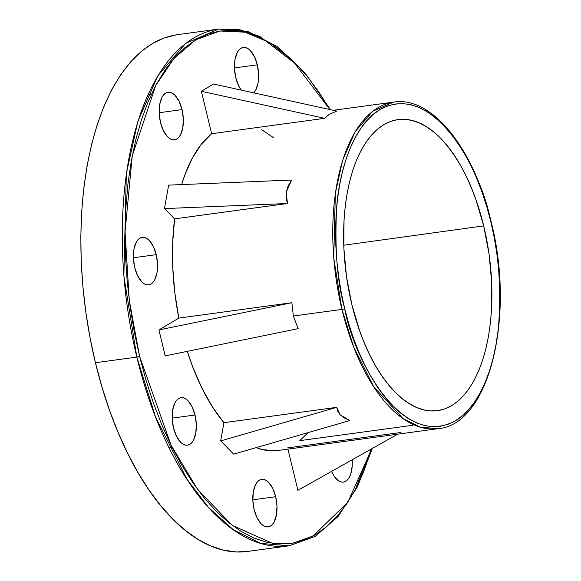 <?xml version="1.0" encoding="UTF-8"?>
<svg xmlns="http://www.w3.org/2000/svg" width="581" height="581" viewBox="0 0 581 581"><rect width="100%" height="100%" fill="white"/><g stroke="black" fill="none" stroke-linecap="round" stroke-linejoin="round"><path stroke-width="0.87" d="M490.814 221.659C498.331 248.131 500.989 282.155 498.788 323.733C495.666 363.822 480.356 406.62 455.402 420.76C400.81 450.812 352.769 355.877 344.693 308.605A2.084 0.37 166.4 0 1 341.955 309.404L353.756 347.206L373.706 386.706L402.938 418.523L420.259 427.158L438.168 428.669A164.801 80.962 -97.7 0 1 341.955 309.404L293.347 316.02L298.155 328.65L165.193 355.884L158.911 329.943L178.839 318.09L174.83 292.882L172.76 267.536L172.688 242.669L174.612 218.863L164.474 208.586L168.643 185.121L291.597 180.045L286.251 191.912L287.428 203.51L174.612 218.863A164.801 80.962 82.3 0 0 178.839 318.09L291.88 302.708L293.347 316.02L341.955 309.404A164.801 80.962 -97.7 0 1 393.729 102.082L372.777 111.189L355.216 131.633L342.608 160.414L335.331 193.408L333.748 258.044L341.955 309.404A2.084 0.37 -13.6 0 0 344.693 308.605L341.352 293.144L338.752 277.406L336.907 261.559L335.84 245.741L335.571 230.112L336.087 214.817L337.387 200.009L339.464 185.826L342.296 172.412L345.855 159.884L350.103 148.373L355.006 137.987L360.51 128.822L366.575 120.979L373.118 114.515L380.105 109.504L387.447 105.989L395.08 104.014L402.931 103.585L410.927 104.711L418.988 107.391L427.035 111.581L434.995 117.253L442.795 124.349L450.348 132.795L457.581 142.527L464.437 153.428L470.842 165.411L476.74 178.352L482.063 192.137L486.769 206.618L490.814 221.659L494.155 237.121L496.755 252.858L498.6 268.712L499.66 284.523L499.936 300.159L499.42 315.447L498.113 330.255L496.036 344.439L493.204 357.86L489.645 370.38L485.396 381.891L480.494 392.277L474.989 401.442L468.932 409.293L462.382 415.749L455.402 420.76L448.06 424.275L440.427 426.251L432.576 426.679L424.58 425.553L416.519 422.881L408.465 418.683L400.505 413.011L392.712 405.916L385.159 397.469L377.919 387.745L371.063 376.837L364.657 364.853L358.767 351.912L353.437 338.135L348.731 323.653L344.693 308.605C337.169 282.134 334.511 248.109 336.711 206.531C339.841 166.442 355.151 123.644 380.105 109.504C434.69 79.452 482.738 174.387 490.814 221.659A2.084 0.37 -13.6 0 0 491.039 221.412A2.084 0.37 166.4 0 1 490.814 221.659M329.943 109.606L319.042 92.263L307.538 76.801L295.526 63.365L283.136 52.087L270.485 43.074L257.688 36.407L244.87 32.158L232.16 30.365L219.676 31.04L207.54 34.192L195.87 39.769L184.773 47.736L174.358 58.006L164.728 70.483L155.977 85.051L148.184 101.566L141.423 119.86L135.765 139.774L131.27 161.104L127.965 183.647L125.895 207.192L125.068 231.499L125.511 256.352L127.195 281.495L130.129 306.695L134.262 331.707L139.571 356.291L145.998 380.206L153.478 403.229L161.946 425.132L171.315 445.707L181.504 464.756L192.398 482.099L203.909 497.561L215.914 510.997L228.304 522.275L240.962 531.288L253.759 537.955L266.57 542.204L279.279 543.998L291.764 543.322L303.899 540.17L315.577 534.593L326.675 526.626L337.089 516.356L346.712 503.88L355.47 489.311L363.263 472.796L371.811 448.75L347.823 502.224L313.123 535.987L293.144 543.09L272.467 543.344L232.298 525.384L197.729 489.594L171.046 445.155L139.571 356.291A2.084 0.37 166.4 0 1 136.833 357.09L155.505 416.897L187.075 479.398L208.47 507.409L233.33 529.741L260.731 543.402L289.077 545.799A260.76 128.111 -97.7 0 1 136.833 357.09L95.429 362.726A260.76 128.111 82.3 0 0 247.673 551.434L289.077 545.799L315.018 536.524L338.135 516.494L357.489 486.711L372.356 448.445M355.049 490.088L371.332 449.026M483.697 225.893L343.734 245.226L483.697 225.893L475.795 199.247L470.988 186.813L465.671 175.128L459.891 164.314L453.703 154.473L447.167 145.693L440.354 138.067L433.317 131.662L426.134 126.542L418.865 122.758L411.595 120.347L404.376 119.323L397.288 119.715L390.396 121.502L383.772 124.668L377.468 129.193L371.557 135.024L366.088 142.105L361.121 150.377L356.698 159.753L352.863 170.139L349.653 181.446L347.097 193.553L345.223 206.349L344.046 219.72L343.821 247.629L346.443 276.215L351.81 304.371A146.855 72.153 -97.7 0 1 397.6 119.664A146.855 72.153 -97.7 0 1 483.697 225.893A146.855 72.153 -97.7 0 1 437.202 410.694A146.855 72.153 -97.7 0 1 351.81 304.371L359.704 331.017L364.512 343.458L369.836 355.136L375.617 365.95L381.804 375.798L388.333 384.571L395.153 392.204L402.19 398.602L409.373 403.722L416.635 407.506L423.912 409.917L431.131 410.941L438.219 410.556L445.104 408.77L451.735 405.596L458.031 401.079L463.943 395.247L469.412 388.159L474.379 379.887L478.809 370.518L482.644 360.126L485.854 348.825L488.41 336.711L490.284 323.915L491.461 310.544L491.679 282.635L489.057 254.057L483.697 225.893M275.677 496.719L252.815 499.834L275.677 496.719L276.984 505.986L276.447 514.824L274.159 521.876L272.453 524.382L270.463 526.074L268.255 526.887L265.916 526.778L263.542 525.769L261.218 523.888L257.078 517.831L254.137 509.537A23.988 11.787 -97.7 0 1 261.675 479.361A23.988 11.787 -97.7 0 1 275.677 496.719A23.988 11.787 -97.7 0 1 268.146 526.902A23.988 11.787 -97.7 0 1 254.137 509.537L252.829 500.27L253.367 491.439L255.655 484.38L257.361 481.874L259.358 480.182L261.566 479.376L263.905 479.478L266.28 480.487L268.604 482.375L272.736 488.425L275.677 496.719M195.02 415.008L172.158 418.124L195.02 415.008L196.327 424.275L195.79 433.114L193.502 440.166L191.795 442.671L189.798 444.363L187.59 445.177L185.259 445.068L182.884 444.058L180.56 442.177L176.421 436.12L173.479 427.827A23.988 11.787 -97.7 0 1 181.018 397.651A23.988 11.787 -97.7 0 1 195.02 415.008A23.988 11.787 -97.7 0 1 187.489 445.191A23.988 11.787 -97.7 0 1 173.479 427.827L172.172 418.56L172.71 409.728L174.997 402.677L176.704 400.164L178.701 398.472L180.909 397.665L183.247 397.767L185.622 398.777L187.939 400.665L192.079 406.715L195.02 415.008M156.231 254.667L133.369 257.775L156.231 254.667L157.538 263.934L157.001 272.765L154.713 279.817L153.006 282.33L151.009 284.022L148.801 284.828L146.463 284.726L144.088 283.717L141.764 281.829L137.632 275.779L134.69 267.485A23.988 11.787 -97.7 0 1 142.222 237.302A23.988 11.787 -97.7 0 1 156.231 254.667A23.988 11.787 -97.7 0 1 148.692 284.843A23.988 11.787 -97.7 0 1 134.69 267.485L133.383 258.218L133.921 249.38L136.208 242.328L137.915 239.822L139.905 238.13L142.12 237.317L144.451 237.426L146.826 238.435L149.15 240.316L153.29 246.373L156.231 254.667M182.027 109.613L159.165 112.721L182.027 109.613L183.335 118.88L182.797 127.718L180.509 134.77L178.803 137.276L176.806 138.968L174.598 139.774L172.266 139.672L169.892 138.663L167.568 136.782L163.428 130.725L160.487 122.431A23.988 11.787 -97.7 0 1 168.025 92.256A23.988 11.787 -97.7 0 1 182.027 109.613A23.988 11.787 -97.7 0 1 174.489 139.796A23.988 11.787 -97.7 0 1 160.487 122.431L159.179 113.164L159.717 104.333L162.005 97.274L163.711 94.768L165.708 93.076L167.916 92.27L170.255 92.372L172.63 93.381L174.946 95.262L179.086 101.319L182.027 109.613M257.303 64.825L234.441 67.933L257.303 64.825L258.61 74.092L258.073 82.923L255.785 89.982L253.737 92.851A23.988 11.787 -97.7 0 0 257.303 64.825A23.988 11.787 -97.7 0 0 243.301 47.46L243.301 47.46A23.988 11.787 -97.7 0 0 235.763 77.643L234.455 68.376L234.993 59.538L237.28 52.486L238.987 49.981L240.984 48.288L243.192 47.475L245.531 47.584L247.905 48.593L250.222 50.474L254.362 56.531L257.303 64.825M275.372 450.74L262.634 449.658L256.17 447.639A164.801 80.962 82.3 0 0 277.943 450.478L438.168 428.669C489.34 424.588 515.558 316.405 491.039 221.412C474.089 148.845 431.995 95.8 393.729 102.082L333.298 110.31M340.183 414.827L349.784 420.55L233.729 454.139L220.678 440.921L223.925 422.677L336.733 407.332L340.183 414.827L344.213 417.913L349.784 420.55L233.729 454.139L220.678 440.921L336.733 407.332L337.684 411.297L340.183 414.827M187.314 351.352A164.801 80.962 82.3 0 0 223.925 422.677L212.414 406.867L201.948 388.181L192.776 367.061L187.314 351.352M176.174 34.853L163.944 38.026L152.178 43.655L140.987 51.687L130.493 62.036L120.783 74.615L111.959 89.3L104.108 105.945L97.296 124.392L91.595 144.466L87.056 165.97L83.729 188.694L81.638 212.428L80.81 236.932L81.246 261.98L82.952 287.326L85.908 312.731L90.077 337.946L95.429 362.726L101.907 386.837L109.446 410.048L117.987 432.126L127.428 452.868L137.697 472.07L148.678 489.551L160.283 505.136L172.383 518.68L184.874 530.054L197.634 539.139L210.533 545.857L223.453 550.142L236.264 551.95L247.724 551.427M297.218 65.108L259.772 36.392L239.387 29.587L218.761 29.05L177.358 34.686A260.76 128.111 82.3 0 0 95.429 362.726L136.833 357.09A260.76 128.111 -97.7 0 1 218.761 29.05L185.608 43.452L157.821 75.806L137.879 121.349L126.36 173.545L123.855 275.822L136.833 357.09A2.084 0.37 -13.6 0 0 139.571 356.291L129.272 300.326L125.068 231.804L132.25 155.795L155.737 85.501L173.966 58.456L195.753 39.835L219.923 31.004L245 32.187L269.54 42.5L292.337 60.221L329.921 109.562M181.657 184.584L184.627 175.564L192.173 158.402L201.244 144.342L211.629 133.717L201.36 91.282L213.539 84.034L336.849 111.087L329.209 114.37L324.67 118.328L211.629 133.717A164.801 80.962 82.3 0 0 181.657 184.584M261.711 129.694L273.651 137.784M308.046 432.627L299.811 440.645L412.859 425.263M297.9 490.328L287.929 449.113L297.9 490.328L397.724 434.174L297.9 490.328M241.231 90.106L238.704 85.937L235.763 77.643A23.988 11.787 -97.7 0 0 241.231 90.106M352.18 459.796L352.224 465.759L350.786 473.856L349.435 477.088L347.728 479.594L345.739 481.286L343.531 482.092L341.192 481.99L338.817 480.981L334.315 476.42L331.591 471.38A23.988 11.787 -97.7 0 0 343.422 482.107A23.988 11.787 -97.7 0 0 352.18 459.796M400.679 432.511L287.639 447.893M291.88 302.708L293.347 316.02L298.155 328.65L165.193 355.884L158.911 329.943L291.88 302.708L178.839 318.09L158.911 329.943L291.88 302.708M336.849 111.087L329.209 114.37L324.67 118.328L201.36 91.282L213.539 84.034L336.849 111.087M201.36 91.282L324.67 118.328L211.629 133.717L201.36 91.282M291.597 180.045L288.111 186.007L286.251 191.912L286.026 197.751L287.428 203.51L164.474 208.586L168.643 185.121L291.597 180.045M287.428 203.51L164.474 208.586L174.612 218.863L287.428 203.51M223.925 422.677L336.733 407.332L220.678 440.921L223.925 422.677M147.821 95.001L151.271 94.529M169.064 447.697L172.099 447.283M330.451 109.686L305.04 72.937L277.108 46.451L247.891 31.534L218.761 29.05"/></g></svg>

